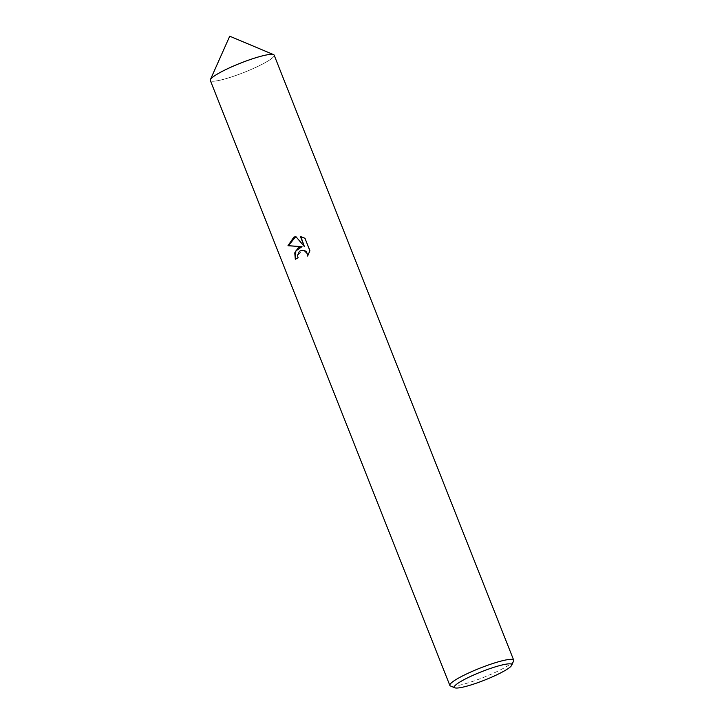 <?xml version="1.0" encoding="UTF-8"?>
<svg xmlns="http://www.w3.org/2000/svg" width="724" height="724" viewBox="0 0 724 724"><rect width="100%" height="100%" fill="white"/><g stroke="black" fill="none" stroke-linecap="round" stroke-linejoin="round"><path stroke-width="0.54" stroke-dasharray="3.62 2.71" d="M274.161 55.16A34.336 4.959 -21.6 0 1 274.206 55.594A34.336 4.959 -21.6 0 1 257.237 66.708A34.336 4.959 -21.6 0 1 210.575 80.78A34.336 4.959 -21.6 0 1 210.313 80.436M274.188 55.223A34.345 4.959 -21.6 0 1 274.206 55.585A34.345 4.959 -21.6 0 1 257.237 66.699A34.345 4.959 -21.6 0 1 210.566 80.78A34.345 4.959 -21.6 0 1 210.331 80.509M513.615 660.949A34.336 4.959 -21.6 0 1 496.764 671.682A34.336 4.959 -21.6 0 1 450.446 685.963M295.636 259.092L295.691 259.237A33.476 4.833 -21.6 0 1 298.369 257.853L297.908 255.337L302.225 250.233M307.935 255.463L310.315 250.757L304.985 238.332M305.383 238.305L300.813 236.54M304.768 246.522L295.844 236.567M270.477 54.381A34.336 4.959 -21.6 0 1 273.554 54.617A34.336 4.959 -21.6 0 1 253.074 68.608A34.336 4.959 -21.6 0 1 213.987 81.206A34.336 4.959 -21.6 0 1 210.385 79.622L210.431 79.522"/><path stroke-width="1.09" d="M454.826 687.8L450.446 685.963A34.336 4.959 -21.6 0 1 449.839 685.42L210.313 80.436A34.336 4.959 -21.6 0 1 227.236 68.898A34.336 4.959 -21.6 0 1 274.161 55.16L513.687 660.143A34.336 4.959 -21.6 0 1 513.615 660.949L511.678 665.293A30.906 4.462 -21.6 0 1 496.51 674.958A30.906 4.462 -21.6 0 1 454.826 687.8A30.906 4.462 -21.6 0 1 469.514 676.922A30.906 4.462 -21.6 0 1 498.936 665.799A30.906 4.462 -21.6 0 1 511.678 665.293M210.331 80.509A34.345 4.959 -21.6 0 1 227.236 68.889A34.345 4.959 -21.6 0 1 274.188 55.223M298.116 247.907L302.026 246.685L287.971 245.726L293.853 237.164L295.799 236.513L304.379 246.549L300.379 236.449L304.985 238.332L309.917 250.794L307.537 256.043L307.166 253.554L304.315 250.622L302.026 250.242L299.437 251.255L297.528 255.364L297.989 257.88A34.336 4.959 158.4 0 0 295.311 259.264L294.759 252.875L298.116 247.907M449.839 685.42A34.336 4.959 -21.6 0 1 466.763 673.872A34.336 4.959 -21.6 0 1 513.687 660.143M295.844 236.567L288.369 245.689L302.026 246.685M301.962 246.685L295.781 251.002L295.636 259.092M302.225 250.233L304.695 250.594L306.406 251.762L307.935 255.463M300.813 236.54L304.379 246.549M210.385 79.622A34.336 4.959 -21.6 0 1 235.897 65.024A34.336 4.959 -21.6 0 1 270.477 54.381M273.446 54.572L229.725 36.2L210.431 79.522"/></g></svg>
